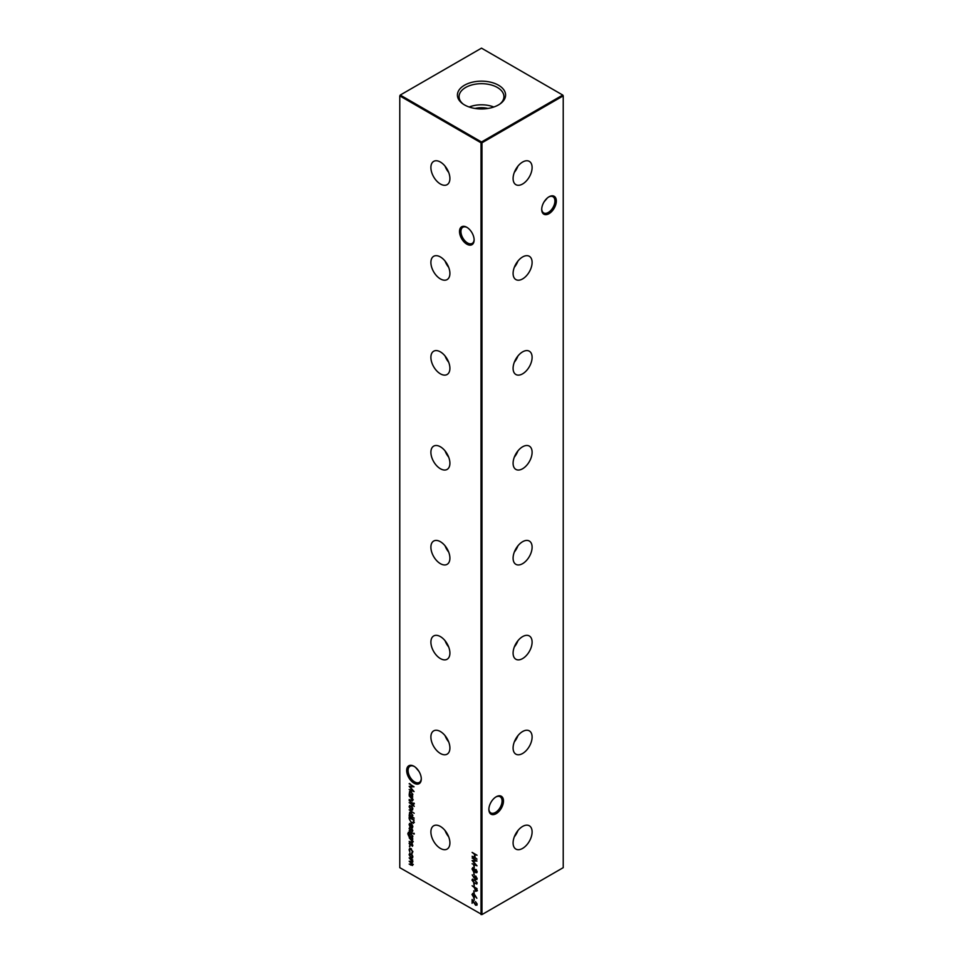 <?xml version="1.0" encoding="UTF-8"?>
<svg xmlns="http://www.w3.org/2000/svg" width="963" height="963" viewBox="0 0 963 963"><rect width="100%" height="100%" fill="white"/><g stroke="black" fill="none" stroke-linecap="round" stroke-linejoin="round"><path stroke-width="1.44" d="M522.596 184.005A13.446 7.764 120 0 0 531.42 172.028A13.446 7.764 120 0 0 529.181 161.303A13.446 7.764 120 0 0 522.596 162.049A13.446 7.764 120 0 0 513.857 173.773A13.446 7.764 120 0 0 515.735 184.583A13.446 7.764 120 0 0 522.596 184.005M514.326 172.389A12.904 7.451 120 0 0 517.913 166.19M522.596 278.921A13.446 7.764 120 0 0 531.42 266.944A13.446 7.764 120 0 0 529.181 256.218A13.446 7.764 120 0 0 522.596 256.965A13.446 7.764 120 0 0 513.857 268.689A13.446 7.764 120 0 0 515.735 279.499A13.446 7.764 120 0 0 522.596 278.921M514.326 267.305A12.904 7.451 120 0 0 517.913 261.105M522.596 373.837A13.446 7.764 120 0 0 531.42 361.859A13.446 7.764 120 0 0 529.181 351.134A13.446 7.764 120 0 0 522.596 351.88A13.446 7.764 120 0 0 513.857 363.593A13.446 7.764 120 0 0 515.735 374.414A13.446 7.764 120 0 0 522.596 373.837M514.326 362.22A12.904 7.451 120 0 0 517.913 356.021M522.596 468.752A13.446 7.764 120 0 0 531.42 456.775A13.446 7.764 120 0 0 529.181 446.05A13.446 7.764 120 0 0 522.596 446.796A13.446 7.764 120 0 0 513.857 458.508A13.446 7.764 120 0 0 515.735 469.33A13.446 7.764 120 0 0 522.596 468.752M514.326 457.124A12.904 7.451 120 0 0 517.913 450.925M522.596 563.668A13.446 7.764 120 0 0 531.42 551.691A13.446 7.764 120 0 0 529.181 540.965A13.446 7.764 120 0 0 522.596 541.712A13.446 7.764 120 0 0 513.857 553.424A13.446 7.764 120 0 0 515.735 564.246A13.446 7.764 120 0 0 522.596 563.668M514.326 552.04A12.904 7.451 120 0 0 517.913 545.84M522.596 658.584A13.446 7.764 120 0 0 531.42 646.594A13.446 7.764 120 0 0 529.181 635.881A13.446 7.764 120 0 0 522.596 636.615A13.446 7.764 120 0 0 513.857 648.34A13.446 7.764 120 0 0 515.735 659.161A13.446 7.764 120 0 0 522.596 658.584M514.326 646.955A12.904 7.451 120 0 0 517.913 640.756M522.596 753.487A13.446 7.764 120 0 0 531.42 741.51A13.446 7.764 120 0 0 529.181 730.785A13.446 7.764 120 0 0 522.596 731.531A13.446 7.764 120 0 0 513.857 743.255A13.446 7.764 120 0 0 515.735 754.077A13.446 7.764 120 0 0 522.596 753.487M514.326 741.871A12.904 7.451 120 0 0 517.913 735.672M522.596 848.403A13.446 7.764 120 0 0 531.42 836.426A13.446 7.764 120 0 0 529.181 825.7A13.446 7.764 120 0 0 522.596 826.447A13.446 7.764 120 0 0 513.857 838.171A13.446 7.764 120 0 0 515.735 848.993A13.446 7.764 120 0 0 522.596 848.403M514.326 836.787A12.904 7.451 120 0 0 517.913 830.588M466.826 244.169A10.328 5.959 60 0 1 459.52 231.517A10.328 5.959 60 0 1 466.826 227.304L466.826 227.304A10.328 5.959 60 0 1 474.121 239.956A10.328 5.959 60 0 1 466.826 244.169M467.187 227.521A9.329 5.393 -120 0 0 462.866 227.256A9.329 5.393 -120 0 0 461.433 234.731A9.329 5.393 -120 0 0 467.524 242.953A9.329 5.393 -120 0 0 472.195 243.41A9.329 5.393 -120 0 0 474.121 239.534M413.982 783.148A10.328 5.959 60 0 1 406.675 770.496A10.328 5.959 60 0 1 413.982 766.283L413.982 766.283A10.328 5.959 60 0 1 421.288 778.935A10.328 5.959 60 0 1 413.982 783.148M414.343 766.5A9.329 5.393 -120 0 0 410.021 766.223A9.329 5.393 -120 0 0 408.589 773.71A9.329 5.393 -120 0 0 414.68 781.932A9.329 5.393 -120 0 0 419.35 782.389A9.329 5.393 -120 0 0 421.276 778.513M541.724 209.031A9.329 5.393 120 0 0 543.65 212.907A9.329 5.393 120 0 0 548.32 212.45A9.329 5.393 120 0 0 554.917 201.014A9.329 5.393 120 0 0 552.979 196.741A9.329 5.393 120 0 0 548.657 197.018M549.018 196.801L549.018 196.801A10.328 5.959 -60 0 1 556.325 201.014A10.328 5.959 -60 0 1 549.018 213.666A10.328 5.959 -60 0 1 541.712 209.453A10.328 5.959 -60 0 1 549.018 196.801L549.018 196.801M488.879 809.016A9.329 5.393 120 0 0 490.805 812.904A9.329 5.393 120 0 0 495.476 812.435A9.329 5.393 120 0 0 502.072 801.011A9.329 5.393 120 0 0 500.134 796.738A9.329 5.393 120 0 0 495.813 797.015M496.174 796.786L496.174 796.786A10.328 5.959 -60 0 1 503.48 801.011A10.328 5.959 -60 0 1 496.174 813.663A10.328 5.959 -60 0 1 488.879 809.438A10.328 5.959 -60 0 1 496.174 796.786L496.174 796.786M418.953 771.399L415.631 767.451M544.047 201.917L547.369 197.969M440.404 162.049A13.446 7.764 -120 0 0 433.819 161.303A13.446 7.764 -120 0 0 431.58 172.028A13.446 7.764 -120 0 0 440.404 184.005A13.446 7.764 -120 0 0 447.265 184.583A13.446 7.764 -120 0 0 449.143 173.773A13.446 7.764 -120 0 0 440.404 162.049M445.087 166.19A12.904 7.451 -120 0 0 448.674 172.389M440.404 256.965A13.446 7.764 -120 0 0 433.819 256.218A13.446 7.764 -120 0 0 431.58 266.944A13.446 7.764 -120 0 0 440.404 278.921A13.446 7.764 -120 0 0 447.265 279.499A13.446 7.764 -120 0 0 449.143 268.689A13.446 7.764 -120 0 0 440.404 256.965M445.087 261.105A12.904 7.451 -120 0 0 448.674 267.305M440.404 351.88A13.446 7.764 -120 0 0 433.819 351.134A13.446 7.764 -120 0 0 431.58 361.859A13.446 7.764 -120 0 0 440.404 373.837A13.446 7.764 -120 0 0 447.265 374.414A13.446 7.764 -120 0 0 449.143 363.593A13.446 7.764 -120 0 0 440.404 351.88M445.087 356.021A12.904 7.451 -120 0 0 448.674 362.22M440.404 446.796A13.446 7.764 -120 0 0 433.819 446.05A13.446 7.764 -120 0 0 431.58 456.775A13.446 7.764 -120 0 0 440.404 468.752A13.446 7.764 -120 0 0 447.265 469.33A13.446 7.764 -120 0 0 449.143 458.508A13.446 7.764 -120 0 0 440.404 446.796M445.087 450.925A12.904 7.451 -120 0 0 448.674 457.124M440.404 541.712A13.446 7.764 -120 0 0 433.819 540.965A13.446 7.764 -120 0 0 431.58 551.691A13.446 7.764 -120 0 0 440.404 563.668A13.446 7.764 -120 0 0 447.265 564.246A13.446 7.764 -120 0 0 449.143 553.424A13.446 7.764 -120 0 0 440.404 541.712M445.087 545.84A12.904 7.451 -120 0 0 448.674 552.04M440.404 636.615A13.446 7.764 -120 0 0 433.819 635.881A13.446 7.764 -120 0 0 431.58 646.594A13.446 7.764 -120 0 0 440.404 658.584A13.446 7.764 -120 0 0 447.265 659.161A13.446 7.764 -120 0 0 449.143 648.34A13.446 7.764 -120 0 0 440.404 636.615M445.087 640.756A12.904 7.451 -120 0 0 448.674 646.955M440.404 731.531A13.446 7.764 -120 0 0 433.819 730.785A13.446 7.764 -120 0 0 431.58 741.51A13.446 7.764 -120 0 0 440.404 753.487A13.446 7.764 -120 0 0 447.265 754.077A13.446 7.764 -120 0 0 449.143 743.255A13.446 7.764 -120 0 0 440.404 731.531M445.087 735.672A12.904 7.451 -120 0 0 448.674 741.871M440.404 826.447A13.446 7.764 -120 0 0 433.819 825.7A13.446 7.764 -120 0 0 431.58 836.426A13.446 7.764 -120 0 0 440.404 848.403A13.446 7.764 -120 0 0 447.265 848.993A13.446 7.764 -120 0 0 449.143 838.171A13.446 7.764 -120 0 0 440.404 826.447M445.087 830.588A12.904 7.451 -120 0 0 448.674 836.787M498.533 85.225A24.087 13.903 0 0 0 465.55 84.648A24.087 13.903 0 0 0 462.505 103.607A24.087 13.903 0 0 0 464.467 104.895A24.087 13.903 0 0 0 500.495 103.607A24.087 13.903 0 0 0 498.533 85.225M499.809 104.1A22.426 12.952 0 0 0 503.926 96.902A22.426 12.952 0 0 0 497.353 87.464A22.426 12.952 0 0 0 472.701 84.72A22.426 12.952 0 0 0 459.074 96.902A22.426 12.952 0 0 0 463.191 104.1M493.826 107.013A21.668 12.507 0 0 0 469.174 107.013M487.94 108.458A16.612 9.582 0 0 0 475.06 108.458M481.969 914.573L563.223 867.663L563.223 95.879L481.969 142.789L481.969 914.573L481.031 914.573L481.031 142.789L399.777 95.879L399.777 867.663L481.969 914.573M477.058 903.86L475.493 901.645L477.118 904.426L475.674 905.292L472.604 900.971L472.111 903.306L472.111 899.466L475.626 904.763L476.625 904.113L475.626 904.763M477.118 904.426L475.927 904.883M412.802 800.072L410.996 800.566L409.167 799.519L411.658 800.385L412.369 799.735L409.167 795.895L412.742 797.954L412.092 798.098L412.429 800.939M411.658 800.385L412.742 799.507M409.167 800.602L412.742 803.178L409.167 800.602M412.212 806.982L412.802 808.896L412.212 810.124L410.948 809.955L409.106 806.765L409.612 805.562L412.212 806.982M414.186 818.129L409.167 815.745L409.648 812.303L410.96 812.435L412.802 815.661L412.044 816.901L414.186 818.129M412.802 841.939L410.996 842.432L409.167 841.385L411.658 842.252L412.369 841.602L409.167 837.762L412.742 839.82L412.092 839.965L412.429 842.806M411.658 842.252L412.742 841.373M409.167 830.732L412.742 833.308L409.167 830.732M412.802 830.768L412.296 831.526L411.887 829.697L410.142 830.347L409.106 828.541L409.588 827.65L410.118 829.829L411.863 829.179L412.477 831.418M411.983 831.009L412.73 830.299M412.357 829.42L410.936 830.335M409.588 828.505L409.588 827.65M409.913 828.168L409.54 828.77M413.885 822.703L411.55 823.052L409.167 818.791L409.167 817.045L414.054 819.874L413.38 823.329M474.891 895.048L476.854 898.262L474.879 895.626L473.483 897.071L471.978 894.446L473.471 893.592L474.891 895.048M474.928 896.24L473.736 896.661M472.484 894.615L473.471 893.592M472.111 885.779L476.998 888.608L476.926 890.956L475.686 891.329L474.362 887.585L472.111 885.779M476.926 890.956L475.939 890.919M472.496 880.302L474.554 879.725L477.118 883.107L474.554 883.565L471.978 880.134L472.4 879.207M477.118 883.107L476.697 884.058M473.736 872.309L474.241 874.765L473.736 872.309M473.736 865.352L474.241 867.819L473.736 865.352M472.111 852.387L476.998 855.216L474.988 854.566L474.988 857.455L476.998 859.128L472.111 856.3L474.494 857.166L474.494 854.277L472.111 852.387M412.212 854.927L412.802 856.853L412.212 858.081L410.948 857.913L409.106 854.711L409.612 853.507L412.212 854.927M409.516 845.851L409.516 846.79L409.516 845.851M412.802 851.954L411.971 853.35L412.369 851.653L410.96 849.077L409.54 850.028L409.925 852.183L409.106 849.775L409.672 848.427L410.924 848.547L412.802 851.954M412.284 853.254L412.068 852.616M411.743 852.797L412.766 851.424M411.357 848.86L409.54 850.028M412.802 864.75L411.105 865.171L409.167 864.052L412.369 864.413L409.167 861.223L412.369 861.584L409.167 857.901L412.742 859.959L412.116 860.103L412.802 861.921L411.935 862.74L412.477 865.52M411.105 864.666L412.73 864.208M412.79 861.644L412.128 862.138L412.742 861.367M472.111 857.973L476.998 861.03L472.989 861.115L476.998 865.833L472.111 863.763L475.626 864.738L472.111 860.561L475.638 860.549L472.496 857.744M476.926 872.61L475.854 872.731L474.831 871.334L473.531 871.684L471.978 868.855L473.495 867.819L474.831 869.709L475.866 869.481L477.118 871.864L475.854 872.731L477.118 871.864M475.132 871.166L473.531 871.684L472.989 870.396M472.484 869.071L473.495 867.819M474.181 878.148L472.219 874.873L474.217 877.582L475.626 876.077L477.118 878.738L475.626 879.628L474.374 877.498M474.217 877.582L475.626 876.077M477.118 878.738L475.915 879.243M473.736 883.601L474.241 886.068L473.736 883.601M473.736 890.847L474.241 893.315L473.736 890.847M473.736 897.805L474.241 900.261L473.736 897.805M409.54 824.785L410.094 827.073L409.106 824.593L409.564 823.437L412.14 824.737L412.802 826.736L412.104 827.999L410.864 827.723L410.864 824.039L409.54 824.785L411.273 823.798M413.873 833.236L413.873 834.175L413.897 833.248M412.441 837.605L412.742 838.665L408.806 836.245L407.782 833.717L408.914 832.261L408.228 833.922L409.66 836.378L409.167 834.44L409.708 833.224L410.96 833.368L412.802 836.558L412.296 837.702M408.276 832.357L408.914 832.261M408.914 832.766L408.228 833.922M412.802 845.538L412.296 846.308L411.887 844.467L410.142 845.129L409.106 843.323L409.588 842.42L410.118 844.611L411.863 843.949L412.477 846.2M411.983 845.779L412.73 845.069M412.357 844.202L410.936 845.117M409.588 843.287L409.588 842.42M409.913 842.95L409.54 843.552M409.167 809.871L414.186 813.278L409.167 809.871M414.246 806.392L412.742 805.2L412.308 805.814L412.308 804.948L409.167 802.636L412.742 804.117L414.246 806.392M413.873 803.106L413.873 804.045L413.897 803.118M412.742 796.293L409.167 794.74L409.648 791.297L410.96 791.43L412.802 794.656L412.08 795.907L412.742 796.293M412.32 795.811L411.261 795.402M409.167 783.726L414.054 786.795L410.045 786.879L414.054 791.598L409.167 789.516L412.682 790.503L409.167 786.314L412.694 786.302L409.552 783.509M562.753 95.06L481.5 48.15L400.247 95.06L481.5 141.982L562.753 95.06L563.223 95.879L562.753 95.06M481.5 141.982L481.031 142.789L481.969 142.789L481.5 141.982M409.985 846.525L409.576 845.815M412.212 852.532L412.838 851.388L412.212 852.532M411.43 848.812L410.009 849.763L411.43 848.812M409.576 849.498L409.925 848.331M412.682 857.804L410.948 857.913M409.576 854.446L409.877 853.411M411.406 853.868L410.009 854.687L411.406 853.868M411.406 857.13L412.838 856.324L411.406 857.13M410.936 857.395L412.369 856.589L410.936 854.145L409.54 854.963L410.936 857.395L412.766 856.36M411.345 853.904L409.54 854.963M413.271 864.485L411.105 865.171M411.574 864.389L412.838 864.148L411.574 864.389M412.176 862.607L411.478 862.041M411.454 861.5L412.838 861.319M412.345 859.983L411.695 859.357M474.964 854.037L474.494 857.166M476.733 860.838L472.989 861.115M476.456 865.135L472.111 863.763M474.205 867.254L474.205 865.629M475.301 871.07L474.001 871.407M472.448 868.59L472.677 867.639M473.94 868.048L472.953 868.879L473.94 868.048M473.868 868.096L472.484 869.156L473.519 871.166L474.976 869.625M476.336 869.709L475.529 870.383L476.336 869.709M476.336 871.96L477.094 871.274L476.336 871.96M475.866 872.237L476.625 871.539L475.866 869.986L475.06 870.66L475.866 872.237L477.058 871.298M476.24 869.77L475.06 870.66M473.519 871.166L474.554 870.383L473.471 868.313L472.484 869.156M474.205 872.574L473.736 874.476M474.651 876.703L474.879 875.885M476.902 879.556L476.095 879.351M476.119 878.858L477.094 878.16L476.119 878.858M476.119 876.33L475.144 877.088L476.119 876.33M476.035 876.378L474.675 877.353L475.65 879.135L476.625 878.425L475.65 876.595L474.675 877.353M477.058 878.172L475.65 879.135M472.448 879.869L472.664 879.111M476.902 883.878L475.132 883.36M476.504 883.3L477.082 882.686M475.024 879.965L472.953 880.17M477.058 882.577L474.554 880.242L472.484 880.447L473.074 879.688M472.484 880.447L474.554 883.059L476.781 883.227M474.205 885.503L474.205 883.878M477.395 890.691L476.155 891.052M474.915 889.21L474.362 887.585M475.301 887.621L475.686 890.811L476.962 888.584M475.686 890.811L476.492 888.825L474.867 887.886M474.205 891.124L473.736 893.026M474.711 897.01L473.952 896.806M472.448 894.17L472.664 893.387M473.916 893.82L472.953 894.495L473.916 893.82M473.916 896.276L474.771 894.892M473.447 896.553L474.422 895.843L473.447 894.085L472.484 894.759L473.447 896.553L474.891 895.566M473.844 893.857L472.484 894.759M474.205 899.707L474.205 898.07M409.696 819.417L409.636 817.31M414.355 822.426L411.55 823.052M413.199 822.583L414.03 819.85M413.56 820.091L409.672 817.84L409.793 820.175L411.55 822.546L413.416 822.137L413.994 819.838M413.885 821.872L413.452 822.486M409.576 824.316L409.841 823.341M412.573 827.723L410.864 827.723M411.333 823.762L410.009 824.509L411.333 823.762M411.767 827.205L412.838 826.242L411.767 827.205M411.297 824.34L411.297 827.47L412.369 826.507L411.297 824.34M412.766 826.278L411.297 827.47M411.165 830.202L410.142 830.347M409.576 828.276L410.057 827.373M411.791 828.782L410.828 829.48M414.343 833.898L413.97 833.212M412.152 837.774L411.297 837.292M410.647 836.919L409.275 835.968M408.252 833.44L409.383 831.984M409.383 832.489L408.697 833.645M409.636 834.175L409.961 833.127M411.418 833.597L410.069 834.452L411.418 833.597M411.442 836.871L412.838 836.077L411.442 836.871M410.972 837.136L412.369 836.341L410.948 833.862L409.6 834.728L410.972 837.136L412.766 836.113M411.345 833.633L409.6 834.728M413.271 841.662L410.996 842.432M412.128 841.987L412.838 841.325L412.128 841.987M412.296 839.844L411.418 839.64M411.887 839.375L410.924 838.737M411.165 844.984L410.142 845.129M409.576 843.046L410.057 842.156M411.791 843.552L410.828 844.25M412.08 816.877L411.261 816.407M410.635 816.046L409.817 815.577M409.576 813.241L409.901 812.194M411.43 812.664L410.009 813.506L411.43 812.664M411.418 815.986L412.838 815.143L411.418 815.986M410.948 816.263L412.369 815.42L410.96 812.941L409.54 813.783L410.948 816.263L412.766 815.18M411.357 812.712L409.54 813.783M412.682 809.859L410.948 809.955M409.576 806.488L409.877 805.453M411.406 805.923L410.009 806.741L411.406 805.923M411.406 809.173L412.838 808.366L411.406 809.173M410.936 809.45L412.369 808.643L410.936 806.187L409.54 807.018L410.936 809.45L412.766 808.414M411.345 805.959L409.54 807.018M413.187 804.948L412.308 804.948M414.343 803.768L413.97 803.082M413.271 799.808L410.996 800.566M412.128 800.121L412.838 799.459L412.128 800.121M412.296 797.978L411.418 797.785M411.887 797.508L410.455 797.147M410.635 795.041L409.817 794.571M409.576 792.236L409.901 791.189M411.43 791.658L410.009 792.501L411.43 791.658M411.418 794.981L412.838 794.138L411.418 794.981M410.948 795.257L412.369 794.415L410.96 791.935L409.54 792.778L410.948 795.257L412.766 794.174M411.357 791.706L409.54 792.778M476.926 905.22L476.143 905.027M472.58 900.249L472.111 903.306M476.095 904.498L477.094 903.836L476.095 904.498M413.789 786.59L410.045 786.879M413.512 790.9L409.167 789.516"/></g></svg>
